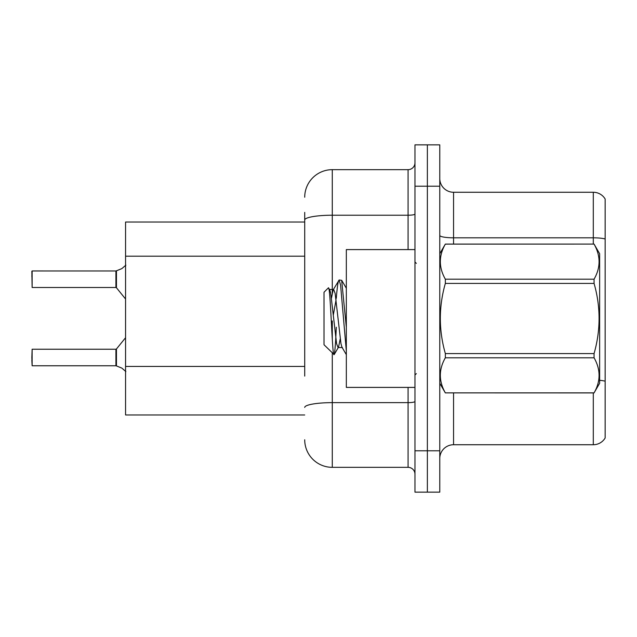 <?xml version="1.0" encoding="UTF-8"?>
<svg xmlns="http://www.w3.org/2000/svg" width="637" height="637" viewBox="0 0 637 637"><rect width="100%" height="100%" fill="white"/><g stroke="black" fill="none" stroke-linecap="round" stroke-linejoin="round"><path stroke-width="0.96" d="M304.717 246.551L304.717 212.384L304.717 222.034L125.561 222.034L125.561 414.966L304.717 414.966M439.777 458.521A13.783 13.783 0 0 1 453.56 444.737L593.302 444.737L593.302 392.918M427.371 450.797L427.371 492.146L439.777 492.146L439.777 450.797L427.371 450.797L427.371 492.146L414.966 492.146L414.966 450.797L427.371 450.797L427.371 186.203L427.371 450.797M414.966 450.797L414.966 144.854L427.371 144.854L427.371 186.203L427.371 144.854L439.777 144.854L439.777 450.797M605.15 199.015A13.783 13.783 0 0 0 593.302 192.263A13.783 13.783 0 0 1 605.15 199.015L605.15 437.985A13.783 13.783 0 0 1 593.302 444.737M605.15 238.986L605.15 239.727L605.15 238.986A13.783 2.397 180 0 0 593.302 237.816L593.302 192.263L453.56 192.263A13.783 13.783 0 0 1 439.777 178.479A13.783 13.783 0 0 0 453.56 192.263L453.56 244.082M304.717 376.093L304.717 212.384M332.283 353.025L332.283 467.335L408.078 467.335L408.078 387.407M304.717 197.223A27.566 27.566 0 0 1 332.283 169.665L408.078 169.665A6.888 6.888 0 0 0 414.966 162.769M414.966 474.231A6.888 6.888 0 0 0 408.078 467.335M332.283 467.335A27.566 27.566 0 0 1 304.717 439.777M121.842 368.098L116.46 365.925L121.842 368.098L125.887 371.586M31.85 276.466L32.129 270.964L32.129 287.494L115.918 287.494L115.918 270.964L115.918 287.494L116.452 287.749L116.46 270.805L121.842 268.623L116.03 270.964A0.693 0.685 0 0 1 115.926 270.972A0.693 0.685 180 0 0 116.03 270.964M414.966 249.593L346.337 249.593L346.337 387.407L414.966 387.407M439.777 253.725L445.343 244.082L594.066 244.082L599.64 253.725L599.64 383.275L594.066 392.878C600.739 381.237 600.739 369.54 594.066 357.803L445.343 357.803C438.67 369.444 438.67 381.141 445.343 392.878L594.066 392.918M594.066 244.082L445.343 244.122C438.67 255.763 438.67 267.46 445.343 279.197L445.343 283.425C438.67 306.747 438.67 330.133 445.343 353.575L445.343 357.803M445.343 279.197L594.066 279.197C600.739 267.556 600.739 255.859 594.066 244.122M594.066 279.197L594.066 283.425L445.343 283.425M445.343 353.575L594.066 353.575C600.739 330.133 600.739 306.747 594.066 283.425M594.066 353.575L594.066 357.803M439.777 383.275L445.343 392.918M346.337 351.13L340.596 285.153L339.139 279.993L341.663 280.32L346.337 327.346M336.28 298.379C337.236 286.531 338.191 280.407 339.139 279.993L333.175 289.883L331.479 298.156M342.419 347.531L338.04 347.531L336.583 343.646L330.754 293.354L329.783 289.883L328.373 287.884L324.01 292.248L324.01 344.752L334.178 354.578L338.534 347.117L340.23 338.844M328.373 287.884C330.396 284.747 332.211 355.86 333.923 354.666C334.736 354.252 335.524 345.111 336.304 327.235M336.073 299.796L333.342 314.893M445.343 392.878L594.066 392.878M329.783 289.883L329.289 289.469L333.669 289.469L333.175 289.883M346.337 354.666L341.926 347.117L340.962 343.646L335.126 293.354L333.669 289.469M116.03 365.765L116.46 365.925L116.452 348.98L115.918 349.235L115.926 365.757A0.693 0.685 180 0 1 116.03 365.765A0.693 0.685 -0 0 0 115.926 365.757L115.918 357.5M31.85 357.5L32.129 349.235L32.129 365.765L31.85 357.5M31.85 360.255L32.129 365.765L115.918 365.765M32.129 287.494L31.85 271.235M32.129 270.964L115.926 270.972L32.129 270.964M115.918 287.494L115.918 279.221M125.887 265.143L121.842 268.623M304.717 256.193L125.561 256.193M304.717 366.442L125.561 366.442M453.56 392.918L453.56 444.737M593.302 244.082L593.302 237.816L453.56 237.816A13.783 2.397 0 0 1 439.777 235.427M605.15 381.213A13.783 2.397 180 0 0 599.64 380.305M439.777 186.203L414.966 186.203M414.966 401.445A6.888 1.194 0 0 1 408.078 402.64L332.283 402.64A27.566 4.785 180 0 0 304.717 407.425M332.283 169.665L332.283 215.218L408.078 215.218L408.078 169.665M304.717 220.004A27.566 4.785 180 0 1 332.283 215.218L332.283 292.956M332.283 320.929L332.283 338.98M408.078 249.593L408.078 215.218A6.888 1.194 0 0 0 414.966 214.016M416.343 263.376L414.966 261.998M416.343 373.624L414.966 375.002M346.337 288.266L341.695 280.304M32.129 349.235L115.918 349.235M116.452 348.98L125.561 337.721M116.452 287.749L125.561 299.008"/></g></svg>
